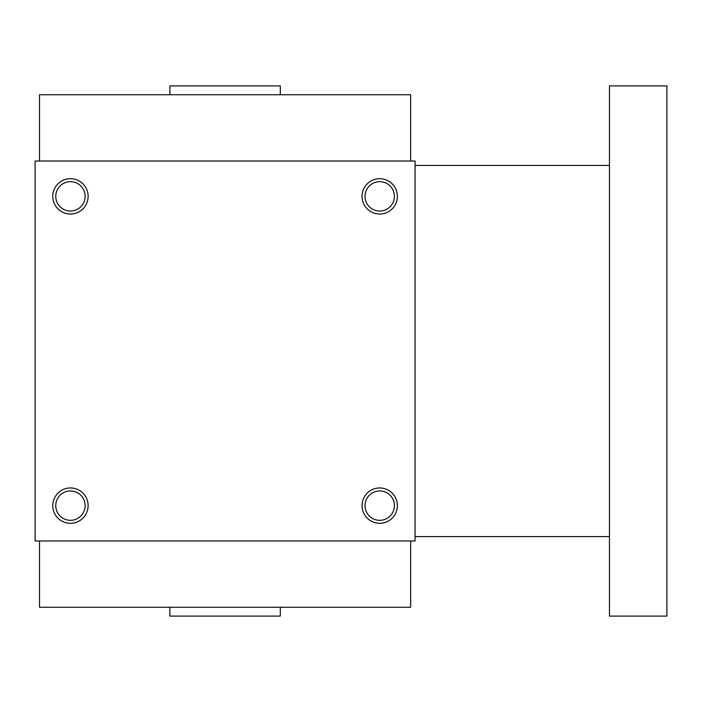 <?xml version="1.0" encoding="UTF-8"?>
<svg xmlns="http://www.w3.org/2000/svg" width="702" height="702" viewBox="0 0 702 702"><rect width="100%" height="100%" fill="white"/><g stroke="black" fill="none" stroke-linecap="round" stroke-linejoin="round"><path stroke-width="1.05" d="M39.514 540.979L39.514 607.256L410.644 607.256L410.644 540.979M169.858 607.256L169.858 616.093L280.309 616.093L280.309 607.256M415.066 161.021L415.066 540.979L35.1 540.979L35.1 161.021L415.066 161.021M88.119 505.633A17.673 17.673 0 0 0 61.609 490.329A17.673 17.673 0 0 0 61.609 520.945A17.673 17.673 0 0 0 88.119 505.633M52.773 196.367A17.673 17.673 0 0 1 79.282 181.055A17.673 17.673 0 0 1 79.282 211.671A17.673 17.673 0 0 1 52.773 196.367M397.393 505.633A17.673 17.673 0 0 0 370.884 490.329A17.673 17.673 0 0 0 370.884 520.945A17.673 17.673 0 0 0 397.393 505.633M362.048 196.367A17.673 17.673 0 0 1 388.557 181.055A17.673 17.673 0 0 1 388.557 211.671A17.673 17.673 0 0 1 362.048 196.367M85.126 505.633A14.681 14.681 0 0 0 63.101 492.918A14.681 14.681 0 0 0 63.101 518.357A14.681 14.681 0 0 0 85.126 505.633M55.765 196.367A14.681 14.681 0 0 1 77.79 183.643A14.681 14.681 0 0 1 77.79 209.082A14.681 14.681 0 0 1 55.765 196.367M394.401 505.633A14.681 14.681 0 0 0 372.376 492.918A14.681 14.681 0 0 0 372.376 518.357A14.681 14.681 0 0 0 394.401 505.633M365.031 196.367A14.681 14.681 0 0 1 387.056 183.643A14.681 14.681 0 0 1 387.056 209.082A14.681 14.681 0 0 1 365.031 196.367M169.858 94.744L169.858 85.907L280.309 85.907L280.309 94.744M39.514 161.021L39.514 94.744L410.644 94.744L410.644 161.021M609.468 165.435L415.066 165.435M609.468 85.907L609.468 616.093L666.9 616.093L666.9 85.907L609.468 85.907M609.468 536.565L415.066 536.565"/></g></svg>
